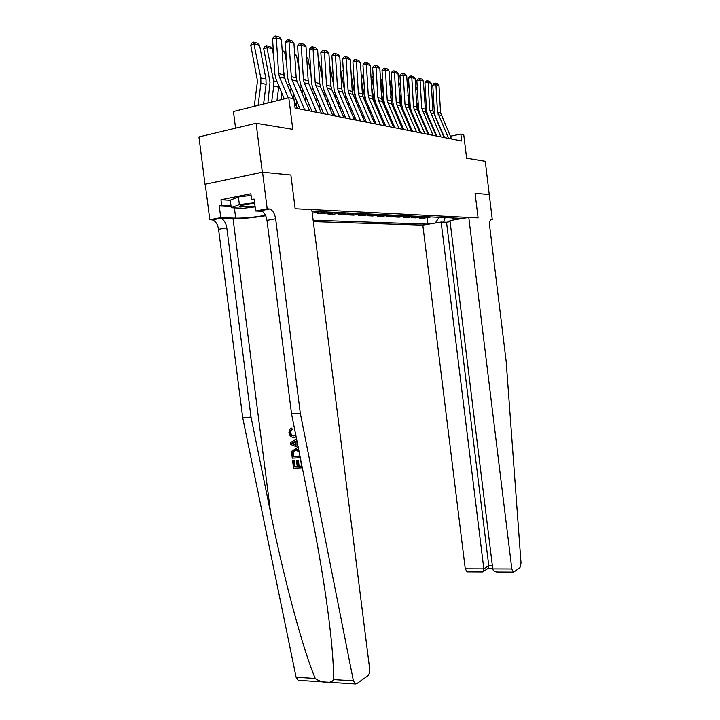 <?xml version="1.0" encoding="UTF-8"?>
<svg xmlns="http://www.w3.org/2000/svg" width="720" height="720" viewBox="0 0 720 720"><rect width="100%" height="100%" fill="white"/><g stroke="black" fill="none" stroke-linecap="round" stroke-linejoin="round"><path stroke-width="1.08" d="M313.317 221.634L422.811 225.135L465.255 568.782L483.822 568.854L488.754 565.596L492.354 565.605M205.02 184.284L262.539 172.188L290.88 174.996L262.314 172.17L205.02 184.284L198.936 136.926L256.104 123.282L292.779 129.366L288.792 97.758L233.433 111.501L235.566 128.187M489.339 194.625L475.074 193.212L478.089 217.881L468.783 217.413L511.83 568.962L513.297 572.094L513.891 571.968L519.966 567.657L521.028 563.049L506.16 361.377L489.663 226.116C489.33 222.066 489.933 219.87 491.49 219.546L492.273 219.582L485.271 161.298L466.614 158.202L463.734 134.649L460.836 134.037L450.333 136.233M262.314 172.17L256.104 123.282M288.792 97.758L293.94 98.838L295.101 108.072L461.691 141.003L460.836 134.037M489.231 194.616L475.074 193.212L478.089 217.881L295.146 208.719L311.796 209.556L369.63 668.673C369.882 672.039 369.216 674.46 367.623 675.945L356.778 683.649L355.401 683.946L353.385 680.796L300.303 413.199L275.643 218.772C274.743 213.48 272.718 210.213 269.586 208.971L267.183 208.773L262.539 172.188M312.012 211.266L462.159 218.394L455.148 219.708M436.014 222.921L427.959 224.145L427.149 217.611M313.137 220.23L427.959 224.145M290.88 174.996L295.146 208.719L290.88 174.996M431.145 216.927L423.549 218.223L419.49 218.043L419.391 217.242M423.36 216.558L415.692 217.872L411.507 217.692L411.408 216.855M415.35 216.171L407.601 217.512L403.299 217.323L403.191 216.468M407.097 215.784L399.276 217.143L394.848 216.945L394.731 216.054M398.61 215.379L390.699 216.765L386.136 216.558L386.028 215.64M389.862 214.965L381.87 216.369L377.172 216.162L377.046 215.208M380.844 214.533L372.762 215.964L367.92 215.748L367.794 214.758M371.547 214.092L363.375 215.55L358.38 215.325L358.254 214.299M361.953 213.633L353.7 215.118L348.543 214.884L348.408 213.822M352.044 213.165L343.701 214.677L338.382 214.434L338.247 213.336M341.82 212.679L333.387 214.218L327.888 213.966L327.744 212.823M331.254 212.175L322.731 213.741L317.043 213.489L316.89 212.292M314.505 211.383L312.084 211.833M320.328 211.662L312.246 213.147M325.62 211.914L317.043 213.489M336.366 212.418L327.888 213.966M346.77 212.913L338.382 214.434M356.841 213.39L348.543 214.884M366.588 213.858L358.38 215.325M376.038 214.308L367.92 215.748M385.2 214.74L377.172 216.162M394.092 215.163L386.136 216.558M402.714 215.577L394.848 216.945M411.084 215.973L403.299 217.323M419.22 216.36L411.507 217.692M427.122 216.729L419.49 218.043M435.384 222.894L439.137 217.305M452.421 217.935L454.536 219.681M443.736 222.156L445.077 217.584M288.252 97.884L279.432 76.932L278.649 73.575L276.309 37.953L272.538 38.682L274.887 74.223L276.048 79.245L284.301 98.874M293.193 98.685L284.526 78.138L283.752 74.808L281.439 39.456L276.309 37.953L275.796 36L279.396 37.062L281.439 39.456M297.333 108.513L294.228 101.151M272.538 38.682L274.293 36.288L275.796 36M259.569 45.261L254.34 43.821L250.74 45.171L252.171 42.696L253.611 42.147L257.283 43.164L259.569 45.261L265.959 79.128L266.103 84.339L263.574 104.013M253.611 42.147L260.775 77.931L260.919 83.178L258.093 105.381M254.259 106.326L257.256 82.71L257.166 79.218L250.74 45.171M301.464 466.128L299.106 466.209L298.377 460.458L296.514 460.773L298.377 460.458M297.216 466.317L295.02 466.47L294.237 460.314L292.581 460.566L294.237 460.314M291.51 429.813L290.7 430.326L289.98 432.693C290.556 435.033 291.888 436.095 293.985 435.879L294.795 435.645C292.644 435.897 291.24 434.853 290.574 432.531L291.402 430.137L292.275 429.606L291.789 428.085L291.042 428.283L291.51 429.813L292.275 429.606M298.836 680.346L298.197 680.31L296.109 677.241L242.721 417.735L251.019 417.078L226.8 227.79C225.9 222.642 223.821 219.483 220.563 218.313L233.037 218.646C242.415 218.727 253.296 217.737 265.68 215.685M251.019 417.078L270.657 513.036C284.13 579.816 303.345 650.817 315.27 678.429C321.309 683.127 332.136 683.856 333.45 679.563C333.819 661.959 331.2 633.717 325.611 594.837C321.606 567.927 316.782 540.306 311.121 511.983L291.555 413.892L266.976 220.374C266.067 215.109 264.033 211.86 260.883 210.627L268.866 208.854M291.555 413.892L300.303 413.199M242.721 417.735L218.574 229.311C217.674 224.19 215.586 221.049 212.31 219.888L209.799 219.735L205.254 184.302M231.084 206.532L219.267 205.956L221.697 205.47L231.003 205.929M254.223 199.719L251.613 199.557L250.875 193.752L220.968 199.764L221.697 205.47M251.613 199.557L254.133 199.062L255.654 210.978L267.183 208.773M209.799 219.735L220.761 217.638L235.701 218.142C244.512 218.196 254.448 217.251 265.5 215.289M219.267 205.956L220.761 217.638M261.207 210.564L260.163 210.519M262.287 211.275L255.654 210.978M240.309 206.667L239.301 206.703M239.355 206.343L240.624 206.406M220.968 199.764L230.283 200.295M293.985 435.879L295.848 435.411M289.98 432.693L290.574 432.531M296.145 436.914L294.183 437.427C291.366 437.526 289.611 435.951 288.918 432.693L290.07 428.886L291.042 428.283M296.883 440.577L297.063 445.482L297.918 445.788M298.242 447.408L290.529 444.411L290.304 442.674L296.577 439.074M293.256 444.114L295.938 445.077L295.461 441.333L291.474 443.475L294.012 443.889L292.077 443.295L295.488 441.522M297.063 445.482L297.81 445.257M295.866 444.519L294.012 443.889M291.474 443.475L292.077 443.295M300.303 457.74L292.275 458.181L291.69 452.511L292.14 450.882L295.668 448.947L298.674 449.577M299.052 451.494L295.848 450.486L293.562 451.278L292.815 452.547L293.139 456.579L299.997 456.201M295.668 448.947L296.478 448.695M299.961 456.021L293.742 456.39L293.436 452.358L294.264 451.053M293.139 456.579L293.742 456.39M292.815 452.547L293.436 452.358M292.851 454.365L293.463 454.176M297.567 460.719L298.305 466.479L301.491 466.317L300.717 459.828M298.305 466.479L299.106 466.209M293.634 460.503L294.417 466.668L297.243 466.533L296.514 460.773M294.417 466.668L295.02 466.47M302.319 467.829L293.562 468.261L292.581 460.566M441.135 222.057L483.822 568.854L483.579 571.356L488.502 568.08L488.754 565.596L446.535 222.264L441.135 222.057L422.811 225.135M492.273 219.582L490.698 219.843M450.09 221.67L446.535 222.264M468.783 217.413L449.955 220.581L492.759 568.89L511.83 568.962M467.154 571.851L465.255 568.782M497.79 572.013L496.674 572.004C494.334 571.635 493.029 570.6 492.759 568.89M487.611 568.674L488.502 568.08M482.544 571.932L483.579 571.356M304.74 109.98L292.032 79.929L291.276 76.635L288.999 41.661L285.273 42.372L287.55 77.265L288.693 82.197L300.024 109.044M309.582 110.934L296.955 81.099L296.19 77.823L293.94 43.11L288.999 41.661L288.468 39.744L291.942 40.761L293.94 43.11M285.273 42.372L286.983 40.023L288.468 39.744M316.719 112.347L304.2 82.818L303.444 79.587L301.23 45.243L297.549 45.927L299.763 80.199L300.888 85.05L312.057 111.429M321.39 113.274L308.943 83.952L308.196 80.739L306.009 46.638L301.23 45.243L300.699 43.344L304.047 44.334L306.009 46.638M297.549 45.927L299.223 43.623L300.699 43.344M328.275 114.633L315.936 85.608L315.189 82.431L313.038 48.699L309.402 49.365L311.553 83.034L312.66 87.795L323.676 113.724M332.784 115.524L320.508 86.706L319.779 83.547L317.646 50.049L313.038 48.699L312.498 46.827L315.729 47.781L317.646 50.049M309.402 49.365L311.04 47.097L312.498 46.827M272.313 48.771L267.273 47.385L263.709 48.699L265.113 46.269L266.535 45.738L270.072 46.719L272.313 48.771L273.69 56.043M278.847 85.905L276.966 100.692M266.535 45.738L273.591 80.883L273.735 86.04L271.665 102.006M267.876 102.951L270.018 82.143L263.709 48.699M282.132 50.067L284.616 52.164L286.596 62.631M291.06 87.813L290.574 92.484M283.482 70.569L285.219 79.785M281.034 99.684L281.889 93.141M284.616 52.164L282.231 51.498M294.633 53.721L296.496 55.431L299.034 68.832M302.814 89.586L302.472 94.14M296.73 101.241L296.136 105.669M296.154 77.202L296.838 80.802M293.463 98.739L293.994 94.761M296.496 55.431L294.714 54.936M339.435 116.838L327.267 88.308L326.538 85.185L324.441 52.029L320.841 52.677L322.938 85.77L324.027 90.45L334.89 115.938M344.241 114.597L343.8 117.702L331.686 89.361L330.966 86.256L328.896 53.334L324.441 52.029L323.892 50.193L327.015 51.111L328.896 53.334M320.841 52.677L322.452 50.454L323.892 50.193M306.693 57.42L307.98 58.59L311.022 74.682M314.109 91.197L313.965 95.787M308.385 102.744L307.836 106.812M305.136 100.449L305.685 96.381M307.98 58.59L306.747 58.257M254.7 203.472C243.432 204.66 238.509 205.821 239.949 206.964L255.042 206.208M247.437 204.3L254.709 203.526M255.123 206.838L243.342 208.269L231.228 207.702L230.274 200.169L238.392 196.938L251.082 195.399M231.228 207.702L239.373 204.597L254.601 202.734M238.392 196.938L239.373 204.597M350.226 118.971L338.22 90.918L337.5 87.84L335.457 55.251L331.902 55.881L333.945 88.407L335.016 93.015L345.735 118.08M354.438 119.799L342.495 91.935L341.784 88.875L339.759 56.511L335.457 55.251L334.899 53.442L337.923 54.333L339.759 56.511M331.902 55.881L333.477 53.694L334.899 53.442M360.648 121.032L348.804 93.429L348.102 90.414L346.113 58.365L342.594 58.986L344.583 90.963L345.636 95.49L356.211 120.15M364.725 121.833L352.944 94.419L352.242 91.413L350.271 59.589L346.113 58.365L345.546 56.583L348.462 57.438L350.271 59.589M342.594 58.986L344.142 56.826L345.546 56.583M370.737 123.021L359.046 95.868L358.353 92.898L356.409 61.38L352.935 61.983L354.87 93.438L355.914 97.893L366.345 122.157M374.679 123.804L363.051 96.822L362.358 93.87L360.441 62.559L356.409 61.38L355.842 59.616L358.668 60.453L360.441 62.559M352.935 61.983L354.456 59.859L355.842 59.616M380.493 124.956L368.964 98.226L368.28 95.301L366.381 64.296L362.943 64.881L364.833 95.832L365.859 100.215L376.155 124.092M384.309 125.712L372.834 99.153L372.159 96.246L370.287 65.439L366.381 64.296L365.814 62.559L368.55 63.369L370.287 65.439M362.943 64.881L364.437 62.793L365.814 62.559M389.943 126.819L378.558 100.512L377.883 97.632L376.038 67.122L372.636 67.689L374.481 98.154L375.498 102.465L385.659 125.973M393.642 127.557L382.32 101.403L381.645 98.541L379.818 68.229L376.038 67.122L375.462 65.403L378.117 66.186L379.818 68.229M372.636 67.689L374.103 65.637L375.462 65.403M318.339 60.975L319.077 61.65L322.587 80.217M324.918 92.538L325.071 97.407M323.037 112.212L322.848 113.562M319.653 104.247L319.14 107.973M316.476 101.709L316.989 97.983M319.077 61.65L318.375 61.461M329.589 64.404L333.756 85.446M335.331 93.744L335.799 98.973M333.81 113.4L333.495 115.659M330.543 105.732L330.066 109.143M327.447 102.978L327.915 99.567M340.569 69.39L344.547 90.396M345.393 94.887L346.14 100.431M341.082 107.208L340.641 110.322M338.058 104.256L338.49 101.142M351.252 75.465L356.094 101.763M354.339 115.794L353.934 118.629M351.288 108.666L350.883 111.501M343.449 72.774L342.972 70.281M348.327 105.534L348.723 102.681M361.584 81.207L365.67 102.897M364.122 116.982L363.744 119.565M361.161 110.106L360.792 112.689M353.592 72.738L352.881 72.981L353.538 71.802M353.961 78.66L352.881 72.981M358.272 106.812L358.587 104.103M399.105 128.628L387.864 102.726L387.198 99.891L385.398 69.858L382.032 70.416L383.832 100.395L384.831 104.643L394.857 127.791M402.687 129.339L391.5 103.59L389.061 70.929L385.398 69.858L384.813 68.166L387.387 68.922L389.061 70.929M382.032 70.416L383.472 68.391L384.813 68.166M371.574 86.643L374.814 103.725M373.599 118.17L373.257 120.51M370.737 111.528L370.395 113.877M363.573 75.222L362.484 75.591L363.483 73.782M364.131 84.24L362.484 75.591M367.902 108.09L368.082 105.354M365.886 122.067L365.985 121.329M407.979 130.383L396.882 104.868L396.225 102.078L394.47 72.513L391.131 73.053L392.895 102.573L393.876 106.749L403.785 129.555M411.453 131.076L400.41 105.714L398.016 73.548L394.47 72.513L393.885 70.839L396.369 71.577L398.016 73.548M391.131 73.053L392.553 71.055L393.885 70.839M381.24 91.8L383.643 104.472M382.797 119.349L382.482 121.473M380.025 112.932L379.71 115.056M373.239 77.643L371.799 78.129L373.14 75.978M377.244 109.359L377.136 106.263M373.959 89.523L371.799 78.129M375.12 123.894L375.363 122.256M416.583 132.084L405.63 106.947L404.982 104.202L403.263 75.087L399.969 75.618L401.688 104.688L402.66 108.801L412.434 131.265M419.949 132.75L409.05 107.766L406.701 76.095L403.263 75.087L402.678 73.431L405.09 74.151L406.701 76.095M399.969 75.618L401.355 73.647L402.678 73.431M390.6 96.696L392.22 105.246M391.707 120.519L391.428 122.436M389.025 114.327L388.737 116.235M382.608 80.001L380.835 80.586L382.509 78.354M386.28 110.547L385.839 106.983M383.481 94.536L380.835 80.586M384.138 125.307L384.453 123.192M424.935 133.74L414.117 108.972L413.478 106.263L411.795 77.58L408.537 78.102L410.22 106.731L411.174 110.79L420.831 132.93M428.202 134.388L417.438 109.764L416.799 107.064L415.134 78.561L411.795 77.58L411.21 75.951L413.55 76.644L415.134 78.561M408.537 78.102L409.905 76.158L411.21 75.951M399.663 101.349L400.554 106.047M400.365 121.689L400.104 123.408M397.764 115.695L397.503 117.414M391.689 82.287L389.772 82.917M394.965 111.555L394.299 107.73M392.697 99.297L389.862 84.339M392.985 126.045L393.273 124.128M389.763 82.683L390.708 80.955L391.59 80.658M433.035 135.342L421.722 108.261L420.075 80.001L416.853 80.514L418.5 108.72L419.436 112.716L428.976 134.541M436.212 135.972L425.574 111.699L423.324 80.955L420.075 80.001L419.49 78.399L421.767 79.065L423.324 80.955M416.853 80.514L418.203 78.597L419.49 78.399M408.771 122.841L408.537 124.38M406.242 117.045L406.008 118.575M400.491 84.51L398.7 85.095M403.218 112.167L402.516 108.477M401.634 103.824L398.988 89.865M401.58 126.792L401.841 125.073M398.655 84.303L399.195 83.295L400.401 82.908M440.901 136.899L429.732 110.196L428.121 82.35L424.926 82.854L426.537 110.655L427.473 114.597L436.896 136.107M443.988 137.502L432.864 110.961L431.271 83.277L428.121 82.35L427.527 80.766L429.741 81.423L431.271 83.277M424.926 82.854L426.258 80.964L427.527 80.766M416.934 123.984L416.718 125.352M414.477 118.368L414.27 119.736M409.041 86.679L407.358 87.228M411.138 112.545L407.826 95.121M409.923 127.557L410.157 126.027M407.286 85.887L408.951 85.257M408.978 85.716L408.681 85.176M448.551 138.411L437.508 112.086L435.933 84.636L432.774 85.122L434.349 112.527L435.267 116.415L444.582 137.619M451.548 138.996L440.559 112.824L439.002 85.536L435.933 84.636L435.348 83.07L437.49 83.709L439.002 85.536M432.774 85.122L434.079 83.268L435.348 83.07M424.863 125.118L424.674 126.324M422.478 119.673L422.298 120.879M420.543 132.282L420.462 132.858M417.339 88.794L415.764 89.298M418.842 112.977L416.394 100.107M418.023 128.34L418.23 126.972M415.674 87.723L417.267 87.561M417.321 88.506L416.682 87.399M320.184 211.689L314.352 211.41M331.11 212.211L325.476 211.941M341.676 212.706L336.222 212.454M351.9 213.192L346.626 212.94M361.809 213.669L356.697 213.426M371.403 214.119L366.453 213.885M380.7 214.56L375.903 214.335M389.718 214.992L385.065 214.767M398.475 215.406L393.957 215.19M406.962 215.811L402.579 215.595M415.215 216.198L410.958 216M423.225 216.576L419.085 216.387M431.01 216.945L426.987 216.756M279.432 76.932L284.526 78.138M278.649 73.575L283.752 74.808M265.959 79.128L260.775 77.931M266.103 84.339L260.919 83.178M270.657 513.036L233.037 218.646M266.976 220.374L275.643 218.772M226.8 227.79L218.574 229.311M296.109 677.241L315.27 678.429M333.45 679.563L353.385 680.796M219.816 218.214L211.563 219.789M234.387 207.846L235.701 218.142M293.184 442.557L293.949 442.332M292.032 79.929L296.955 81.099M291.276 76.635L296.19 77.823M304.2 82.818L308.943 83.952M303.444 79.587L308.196 80.739M315.936 85.608L320.508 86.706M315.189 82.431L319.779 83.547M277.074 81.693L273.591 80.883M278.73 87.156L273.735 86.04M289.701 84.6L286.983 83.97M290.925 89.874L289.323 89.514M301.887 87.399L299.376 86.823M302.697 92.493L301.68 92.268M327.267 88.308L331.686 89.361M326.538 85.185L330.966 86.256M313.641 90.108L311.328 89.577M314.064 95.031L313.605 94.932M338.22 90.918L342.495 91.935M337.5 87.84L341.784 88.875M348.804 93.429L352.944 94.419M348.102 90.414L352.242 91.413M359.046 95.868L363.051 96.822M358.353 92.898L362.358 93.87M368.964 98.226L372.834 99.153M368.28 95.301L372.159 96.246M378.558 100.512L382.32 101.403M377.883 97.632L381.645 98.541M324.954 92.718L322.866 92.232M335.601 95.166L334.017 94.797M345.897 97.542L344.79 97.281M355.878 99.837L355.203 99.684M387.864 102.726L391.5 103.59M387.198 99.891L390.843 100.773M396.882 104.868L400.41 105.714M396.225 102.078L399.762 102.933M405.63 106.947L409.05 107.766M404.982 104.202L408.411 105.03M414.117 108.972L417.438 109.764M413.478 106.263L416.799 107.064M422.352 110.925L425.574 111.699M421.722 108.261L424.953 109.044M430.353 112.833L433.485 113.58M429.732 110.196L432.864 110.961M438.12 114.678L441.171 115.407M437.508 112.086L440.559 112.824M220.563 218.313L212.31 219.888M260.883 210.627L269.586 208.971M298.197 680.31L355.401 683.946M291.402 430.137L290.7 430.326M294.273 451.062L293.562 451.278M513.297 572.094L496.674 572.004M487.854 568.656L492.732 568.674M482.94 571.932L466.794 571.851M241.875 205.38L239.949 206.964"/></g></svg>
